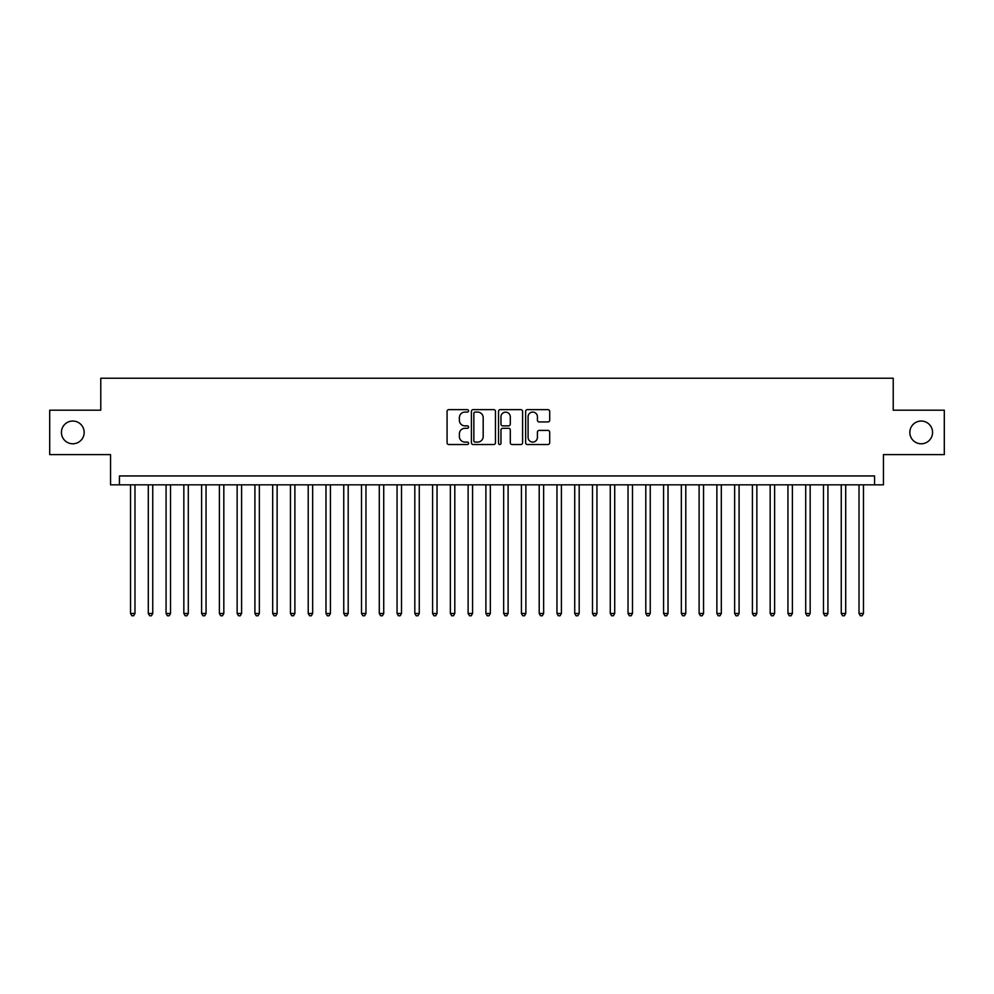 <?xml version="1.0" encoding="UTF-8"?>
<svg xmlns="http://www.w3.org/2000/svg" width="994" height="994" viewBox="0 0 994 994"><rect width="100%" height="100%" fill="white"/><g stroke="black" fill="none" stroke-linecap="round" stroke-linejoin="round"><path stroke-width="1.49" d="M468.572 410.87A1.218 1.218 0 0 0 467.354 409.64L448.816 409.64A1.739 1.739 0 0 0 447.076 411.392L447.076 442.777A1.739 1.739 0 0 0 448.816 444.529L467.354 444.529A1.218 1.218 0 0 0 468.572 443.299A1.218 1.218 0 0 0 467.354 442.082L464.956 442.082A5.579 5.579 0 0 1 459.377 436.503L459.377 433.881A5.579 5.579 0 0 1 464.956 428.302L467.354 428.302A1.218 1.218 0 0 0 468.572 427.085A1.218 1.218 0 0 0 467.354 425.867L464.956 425.867A5.579 5.579 0 0 1 459.377 420.288L459.377 417.666A5.579 5.579 0 0 1 464.956 412.088L467.354 412.088A1.218 1.218 0 0 0 468.572 410.87M909.833 432.415A11.369 11.369 0 0 0 921.202 443.784A11.369 11.369 0 0 0 932.571 432.415A11.369 11.369 0 0 0 921.202 421.046A11.369 11.369 0 0 0 909.833 432.415M61.429 432.415A11.369 11.369 0 0 0 72.798 443.784A11.369 11.369 0 0 0 84.167 432.415A11.369 11.369 0 0 0 72.798 421.046A11.369 11.369 0 0 0 61.429 432.415M547.967 421.941A1.739 1.739 0 0 0 549.707 420.201L549.707 411.392A1.739 1.739 0 0 0 547.967 409.64L527.392 409.64A1.739 1.739 0 0 0 525.64 411.392L525.64 442.777A1.739 1.739 0 0 0 527.392 444.529L547.967 444.529A1.739 1.739 0 0 0 549.707 442.777L549.707 432.142A1.739 1.739 0 0 0 547.967 430.402L539.158 430.402A1.739 1.739 0 0 0 537.419 432.142L537.419 437.422A4.659 4.659 0 0 1 532.747 442.082A4.659 4.659 0 0 1 528.087 437.422L528.087 416.747A4.659 4.659 0 0 1 532.747 412.088A4.659 4.659 0 0 1 537.419 416.747L537.419 420.201A1.739 1.739 0 0 0 539.158 421.941L547.967 421.941M874.558 484.823L883.442 484.823L883.442 454.618L944.3 454.618L944.3 410.199L893.221 410.199L893.221 378.229L100.779 378.229L100.779 410.199L49.7 410.199L49.7 454.618L110.558 454.618L110.558 484.823L874.558 484.823L874.558 475.94L119.442 475.94L119.442 484.823M495.472 411.392A1.739 1.739 0 0 0 493.732 409.64L473.156 409.64A1.739 1.739 0 0 0 471.404 411.392L471.404 442.777A1.739 1.739 0 0 0 473.156 444.529L493.732 444.529A1.739 1.739 0 0 0 495.472 442.777L495.472 411.392M500.268 409.64L520.844 409.64A1.739 1.739 0 0 1 522.596 411.392L522.596 442.777A1.739 1.739 0 0 1 520.844 444.529L512.047 444.529A1.739 1.739 0 0 1 510.295 442.777L510.295 430.054A1.739 1.739 0 0 0 508.555 428.302L502.716 428.302A1.739 1.739 0 0 0 500.964 430.054L500.964 443.299A1.218 1.218 0 0 1 499.746 444.529A1.218 1.218 0 0 1 498.528 443.299L498.528 411.392A1.739 1.739 0 0 1 500.268 409.64M475.07 412.088A1.218 1.218 0 0 0 473.852 413.305L473.852 440.864A1.218 1.218 0 0 0 475.07 442.082L477.592 442.082A5.579 5.579 0 0 0 483.183 436.503L483.183 417.666A5.579 5.579 0 0 0 477.592 412.088L475.07 412.088M510.295 416.834A4.659 4.659 0 0 0 505.635 412.175A4.659 4.659 0 0 0 500.964 416.834L500.964 424.115A1.739 1.739 0 0 0 502.716 425.867L508.555 425.867A1.739 1.739 0 0 0 510.295 424.115L510.295 416.834M130.537 484.823L130.537 613.472L134.985 613.472L134.985 484.823M134.985 613.472L133.656 615.771L131.879 615.771L130.537 613.472M148.305 484.823L148.305 613.472L152.753 613.472L152.753 484.823M152.753 613.472L151.423 615.771L149.647 615.771L148.305 613.472M166.073 484.823L166.073 613.472L170.521 613.472L170.521 484.823M170.521 613.472L169.191 615.771L167.414 615.771L166.073 613.472M183.84 484.823L183.84 613.472L188.288 613.472L188.288 484.823M188.288 613.472L186.959 615.771L185.182 615.771L183.84 613.472M201.608 484.823L201.608 613.472L206.056 613.472L206.056 484.823M206.056 613.472L204.727 615.771L202.95 615.771L201.608 613.472M219.376 484.823L219.376 613.472L223.824 613.472L223.824 484.823M223.824 613.472L222.494 615.771L220.718 615.771L219.376 613.472M237.144 484.823L237.144 613.472L241.592 613.472L241.592 484.823M241.592 613.472L240.262 615.771L238.485 615.771L237.144 613.472M254.911 484.823L254.911 613.472L259.359 613.472L259.359 484.823M259.359 613.472L258.03 615.771L256.253 615.771L254.911 613.472M272.679 484.823L272.679 613.472L277.127 613.472L277.127 484.823M277.127 613.472L275.798 615.771L274.021 615.771L272.679 613.472M290.447 484.823L290.447 613.472L294.895 613.472L294.895 484.823M294.895 613.472L293.565 615.771L291.789 615.771L290.447 613.472M308.215 484.823L308.215 613.472L312.663 613.472L312.663 484.823M312.663 613.472L311.333 615.771L309.556 615.771L308.215 613.472M325.982 484.823L325.982 613.472L330.43 613.472L330.43 484.823M330.43 613.472L329.101 615.771L327.324 615.771L325.982 613.472M343.75 484.823L343.75 613.472L348.198 613.472L348.198 484.823M348.198 613.472L346.869 615.771L345.092 615.771L343.75 613.472M361.518 484.823L361.518 613.472L365.966 613.472L365.966 484.823M365.966 613.472L364.636 615.771L362.86 615.771L361.518 613.472M379.286 484.823L379.286 613.472L383.734 613.472L383.734 484.823M383.734 613.472L382.404 615.771L380.627 615.771L379.286 613.472M397.053 484.823L397.053 613.472L401.501 613.472L401.501 484.823M401.501 613.472L400.172 615.771L398.395 615.771L397.053 613.472M414.821 484.823L414.821 613.472L419.269 613.472L419.269 484.823M419.269 613.472L417.94 615.771L416.163 615.771L414.821 613.472M432.589 484.823L432.589 613.472L437.037 613.472L437.037 484.823M437.037 613.472L435.707 615.771L433.931 615.771L432.589 613.472M450.357 484.823L450.357 613.472L454.805 613.472L454.805 484.823M454.805 613.472L453.475 615.771L451.698 615.771L450.357 613.472M468.124 484.823L468.124 613.472L472.572 613.472L472.572 484.823M472.572 613.472L471.243 615.771L469.466 615.771L468.124 613.472M485.892 484.823L485.892 613.472L490.34 613.472L490.34 484.823M490.34 613.472L489.011 615.771L487.234 615.771L485.892 613.472M503.66 484.823L503.66 613.472L508.108 613.472L508.108 484.823M508.108 613.472L506.766 615.771L504.989 615.771L503.66 613.472M521.428 484.823L521.428 613.472L525.876 613.472L525.876 484.823M525.876 613.472L524.534 615.771L522.757 615.771L521.428 613.472M539.195 484.823L539.195 613.472L543.643 613.472L543.643 484.823M543.643 613.472L542.302 615.771L540.525 615.771L539.195 613.472M556.963 484.823L556.963 613.472L561.411 613.472L561.411 484.823M561.411 613.472L560.069 615.771L558.293 615.771L556.963 613.472M574.731 484.823L574.731 613.472L579.179 613.472L579.179 484.823M579.179 613.472L577.837 615.771L576.06 615.771L574.731 613.472M592.499 484.823L592.499 613.472L596.947 613.472L596.947 484.823M596.947 613.472L595.605 615.771L593.828 615.771L592.499 613.472M610.266 484.823L610.266 613.472L614.714 613.472L614.714 484.823M614.714 613.472L613.373 615.771L611.596 615.771L610.266 613.472M628.034 484.823L628.034 613.472L632.482 613.472L632.482 484.823M632.482 613.472L631.14 615.771L629.364 615.771L628.034 613.472M645.802 484.823L645.802 613.472L650.25 613.472L650.25 484.823M650.25 613.472L648.908 615.771L647.131 615.771L645.802 613.472M663.57 484.823L663.57 613.472L668.018 613.472L668.018 484.823M668.018 613.472L666.676 615.771L664.899 615.771L663.57 613.472M681.337 484.823L681.337 613.472L685.785 613.472L685.785 484.823M685.785 613.472L684.444 615.771L682.667 615.771L681.337 613.472M699.105 484.823L699.105 613.472L703.553 613.472L703.553 484.823M703.553 613.472L702.211 615.771L700.435 615.771L699.105 613.472M716.873 484.823L716.873 613.472L721.321 613.472L721.321 484.823M721.321 613.472L719.979 615.771L718.202 615.771L716.873 613.472M734.641 484.823L734.641 613.472L739.089 613.472L739.089 484.823M739.089 613.472L737.747 615.771L735.97 615.771L734.641 613.472M752.408 484.823L752.408 613.472L756.856 613.472L756.856 484.823M756.856 613.472L755.515 615.771L753.738 615.771L752.408 613.472M770.176 484.823L770.176 613.472L774.624 613.472L774.624 484.823M774.624 613.472L773.282 615.771L771.506 615.771L770.176 613.472M787.944 484.823L787.944 613.472L792.392 613.472L792.392 484.823M792.392 613.472L791.05 615.771L789.273 615.771L787.944 613.472M805.712 484.823L805.712 613.472L810.16 613.472L810.16 484.823M810.16 613.472L808.818 615.771L807.041 615.771L805.712 613.472M823.479 484.823L823.479 613.472L827.927 613.472L827.927 484.823M827.927 613.472L826.586 615.771L824.809 615.771L823.479 613.472M841.247 484.823L841.247 613.472L845.695 613.472L845.695 484.823M845.695 613.472L844.353 615.771L842.577 615.771L841.247 613.472M859.015 484.823L859.015 613.472L863.463 613.472L863.463 484.823M863.463 613.472L862.121 615.771L860.344 615.771L859.015 613.472"/></g></svg>
